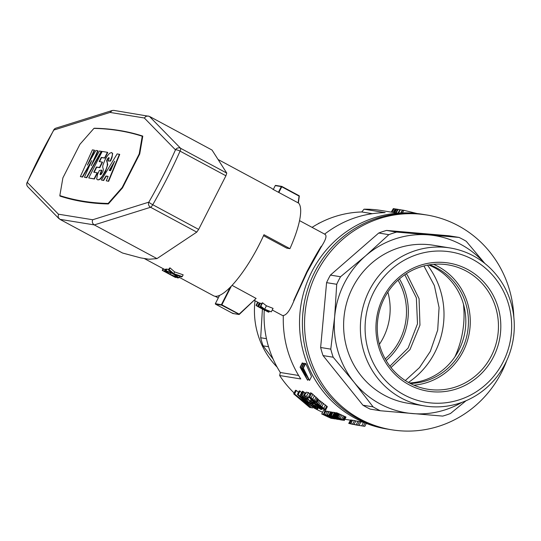 <?xml version="1.0" encoding="UTF-8"?>
<svg xmlns="http://www.w3.org/2000/svg" width="541" height="541" viewBox="0 0 541 541"><rect width="100%" height="100%" fill="white"/><g stroke="black" fill="none" stroke-linecap="round" stroke-linejoin="round"><path stroke-width="0.81" d="M513.828 317.121A108.822 104.562 99.2 0 0 426.673 214.98A108.822 104.562 99.2 0 0 305.016 313.449A108.822 104.562 99.2 0 0 391.765 429.797A108.822 104.562 99.2 0 0 506.775 360.509M389.615 429.453L386.741 428.986A108.822 104.562 99.2 0 1 355.146 418.247A108.822 104.562 99.2 0 1 311.724 271.853A108.822 104.562 99.2 0 1 421.649 214.162L424.516 214.628A108.822 104.562 99.2 0 0 302.865 313.097A108.822 104.562 99.2 0 0 389.615 429.453L391.765 429.797M413.946 385.185A62.999 60.538 99.2 0 0 470.001 327.636A62.999 60.538 99.2 0 0 433.584 264.319M410.342 383.474A61.092 58.705 99.2 0 0 467.613 331.876A61.092 58.705 99.2 0 0 429.628 264.799M409.415 382.987A61.092 58.705 99.2 0 0 465.01 331.45A61.092 58.705 99.2 0 0 428.587 264.968M466.065 400.725L450.484 413.507A95.453 91.72 -80.8 0 1 442.673 416.097L380.303 410.747L370.166 409.104A95.453 91.72 -80.8 0 1 362.943 405.216L323.045 355.579A95.453 91.72 -80.8 0 1 320.644 347.491L326.588 282.645A95.453 91.72 -80.8 0 1 330.416 275.092L378.72 233.022A95.453 91.72 -80.8 0 1 386.538 230.432L448.908 235.781L459.038 237.425A95.453 91.72 -80.8 0 1 466.261 241.306L484.824 263.44M380.303 410.747A95.453 91.72 -80.8 0 1 373.08 406.866L354.03 382.189L333.175 357.222A95.453 91.72 -80.8 0 1 330.781 349.141L334.649 316.864L336.718 284.289A95.453 91.72 -80.8 0 1 340.546 276.742L365.608 255.852L388.851 234.666A95.453 91.72 -80.8 0 1 396.668 232.075L459.038 237.425M362.943 405.216L373.08 406.866M323.045 355.579L333.175 357.222M326.588 282.645L336.718 284.289M320.644 347.491L330.781 349.141M330.416 275.092L340.546 276.742M378.72 233.022L388.851 234.666M386.538 230.432L396.668 232.075M461.913 402.376A89.725 86.215 -80.8 0 1 412.391 413.567A89.725 86.215 -80.8 0 1 354.03 382.189A89.725 86.215 -80.8 0 1 334.649 316.864A89.725 86.215 -80.8 0 1 365.608 255.852A89.725 86.215 -80.8 0 1 428.756 234.895A89.725 86.215 -80.8 0 1 484.526 263.197M424.502 405.933L407.745 403.207A80.014 76.883 -80.8 0 1 344.685 311.907A80.014 76.883 -80.8 0 1 433.409 245.256L450.166 247.981A80.014 76.883 -80.8 0 1 513.95 333.526A80.014 76.883 -80.8 0 1 424.502 405.933A80.014 76.883 -80.8 0 1 361.449 314.625A80.014 76.883 -80.8 0 1 450.166 247.981M498.187 332.215A62.999 60.538 99.2 0 0 447.962 264.853A62.999 60.538 99.2 0 0 377.53 321.868A62.999 60.538 99.2 0 0 427.748 389.229A62.999 60.538 99.2 0 0 498.187 332.215M376.218 321.794A64.906 62.371 99.2 0 0 464.327 385.76A64.906 62.371 99.2 0 0 474.585 273.827A64.906 62.371 99.2 0 0 376.218 321.794M511.34 333.384A76.193 73.211 -80.8 0 1 395.877 389.696A76.193 73.211 -80.8 0 1 407.914 258.3A76.193 73.211 -80.8 0 1 511.34 333.384M397.669 213.168L395.708 212.85L397.797 209.326L396.066 209.042L393.922 212.559L394.646 212.674L396.729 209.157M326.771 406.007L325.04 409.422L325.608 410.078L327.339 406.67L318.534 399.772L311.643 393.26L310.439 392.976L308.634 396.533L310.71 392.773M310.331 394.517L308.444 392.57L306.165 392.198L304.36 395.762L306.639 396.127L308.539 398.048L306.673 397.743L310.541 401.523L310.257 400.969L311.061 399.535M301.513 392.597L300.018 391.035L299.2 390.9L297.388 394.463L298.206 394.592L314.402 408.32L300.072 396.986L311.832 407.9L296.576 396.262L309.871 407.583L293.682 393.862L295.487 390.298L296.394 390.446L298.443 392.394M304.211 363.221L303.772 363.146L301.587 367.467L302.02 367.535L304.211 363.221L304.799 364.478M309.52 380.465L311.515 376.536L305.712 363.464L305.347 363.403L303.156 367.718L309.52 380.465L302.561 369.205L307.518 380.14L300.079 367.217L302.27 362.903L303.217 364.249M302.453 391.177L300.363 394.862L302.453 391.177L306.138 393.672M391.244 212.126L391.975 212.241L394.058 208.725L393.334 208.603L391.238 212.119L393.334 208.603M391.238 212.119L381.006 210.463A105.955 101.809 -80.8 0 0 364.019 209.198L385.158 212.633C362.842 213.147 342.649 220.315 324.58 234.145C327.156 235.112 326.162 239.142 321.618 246.236L307.22 272.015L293.878 300.911C290.125 310.182 286.602 315.045 283.315 315.484C282.612 338.659 288.434 359.819 300.776 378.964L279.643 375.528A105.955 101.809 -80.8 0 0 294.115 392.996M322.585 412.289A105.955 101.809 -80.8 0 1 316.255 409.172A105.955 101.809 -80.8 0 1 314.47 408.191M304.008 304.34L302.865 313.097M306.997 355.241L307.87 358.054M351.501 230.642C335.738 241.225 323.43 255.122 314.591 272.319M426.673 214.98L416.989 213.695M382.967 216.569L375.041 218.97M330.355 412.154L328.901 411.464L327.183 414.859L330.017 416.333M336.387 412.682L334.588 416.124L336.387 412.682L337.591 413.141L341.871 415.136L340.147 418.538L344.265 420.472L334.588 416.124M344.265 420.472L345.997 417.064L341.871 415.136M327.542 411.248L325.52 414.589L327.542 411.248L328.712 411.85M326.027 410.998L323.985 414.338L326.027 410.998L327.082 411.498M330.673 411.755L328.813 415.184L330.673 411.755L332.925 412.682M334.176 412.729L332.864 412.127L331.139 415.522L337.374 418.477L337.557 418.119L333.838 416.448L335.21 416.888M350.642 419.917L348.735 423.407L350.642 419.917L352.495 420.303M354.064 424.387L355.85 420.878L352.529 420.242L350.757 423.731L352.495 424.13L356.127 424.915L357.926 421.371L355.809 420.952M363.68 422.332L357.926 421.371M334.473 412.37L332.614 415.806L334.473 412.37L336.725 413.304M325.134 410.856L323.45 410.578L321.733 413.973L323.41 414.244L325.134 410.856L326.216 411.417M350.379 420.174L347.018 419.627A105.955 101.809 -80.8 0 1 344.881 419.255M396.147 212.924L398.237 209.394L397.797 209.326M399.955 209.712L398.237 209.394M397.912 213.147L399.968 209.678L400.428 209.752L398.44 213.107M402.43 210.124L400.428 209.752M393.976 212.566L396.066 209.042M318.324 399.38L316.559 402.856L316.769 403.241L317.851 403.904L319.609 400.435M318.534 399.772L316.769 403.241M317.865 398.798L316.1 402.281L316.559 402.856M317.1 398.007L315.329 401.503L316.1 402.281M316.086 397.013L314.307 400.523L315.329 401.503M308.904 396.33L312.732 399.116L314.524 395.593M312.732 399.116L314.307 400.523M311.129 397.75L312.928 394.206M309.837 396.81L311.643 393.26M325.608 410.078L322.74 408.989L318.676 406.21L311.616 400.083L308.634 396.533M325.52 404.911L323.782 408.333L325.04 409.422M323.559 403.349L321.821 406.785L323.782 408.333M317.851 403.904L320.421 405.723L322.172 402.281M320.421 405.723L321.821 406.785M319.028 404.702L320.779 401.246M308.985 397.175L308.539 398.048M308.444 392.57L306.639 396.127M312.549 402.511L312.299 402.998L312.786 403.491L311.9 403.14L304.36 395.762M312.786 403.491L313.117 402.842M312.143 402.321L312.299 402.998M319.873 408.218L313.733 403.234L312.001 402.605M315.843 404.83L315.288 405.912L319.359 408.266L319.562 407.867M319.359 408.266L319.785 408.394M318.46 407.772L318.771 407.163M317.209 406.967L317.594 406.21M315.667 405.851L316.086 405.02M322.152 408.624L321.482 409.578L320.576 409.267L315.288 405.912M320.948 407.867L320.691 408.367L321.76 409.402M319.366 406.731L319.176 407.103L320.691 408.367M317.296 405.101L317.121 405.446L319.176 407.103M310.426 400.78L314.97 403.775L315.369 402.977M314.97 403.775L317.121 405.446M312.941 402.267L313.307 401.55M311.379 401.226L311.853 400.293M311.014 399.488L310.257 400.969M296.394 390.446L294.588 394.004L309.716 406.23L297.388 394.463M294.588 394.004L293.682 393.862M310.737 407.19L310.487 407.677M312.664 407.434L312.387 407.988M314.693 407.752L314.402 408.32M300.018 391.035L298.206 394.592M302.622 362.957L300.431 367.278L306.7 378.538L301.587 367.467M300.431 367.278L300.079 367.217M308.363 379.214L307.87 380.201M305.712 363.464L303.521 367.779M302.02 367.535L308.356 378.808L303.156 367.718M305.699 374.386L305.902 373.987M310.264 403.376L309.756 404.384L314.314 407.096L315.782 407.569L315.545 407.116L312.326 404.54L305.435 400.55L301.269 396.627L300.363 394.862M314.95 407.373L315.234 406.818M314.314 407.096L314.693 406.345M313.523 406.67L313.983 405.77M312.617 406.102L313.117 405.108M311.562 405.371L312.069 404.377M310.27 404.398L310.683 403.579M318.23 407.941L317.506 408.935L315.788 408.32L309.756 404.384M318.128 407.88L317.763 408.861M317.655 407.583L317.351 408.171L317.743 408.638M316.796 407.001L316.559 407.461L317.351 408.171M315.667 406.19L315.477 406.562L316.559 407.461M315.018 404.195L314.294 405.628L315.477 406.562M303.447 397.08L303.021 397.926L304.644 399.474L313.002 404.648L313.719 403.228M313.002 404.648L314.294 405.628M311.731 403.721L312.001 403.18M310.554 402.923L310.899 402.247M309.405 402.186L309.858 401.294M307.383 401.152L308.14 399.657M306.267 400.611L306.801 399.562M305.381 400.036L305.895 399.021M304.644 399.474L305.192 398.406M303.832 398.744L304.353 397.73M302.69 396.675L302.419 397.209L303.021 397.926M307.369 398.9L306.517 399.556L303.102 396.844L302.169 396.695L302.419 397.209M300.647 394.741L305.679 398.359L306.071 397.581M305.679 398.359L307.031 399.562M304.346 397.209L304.826 396.262M303.224 396.31L305.023 392.759M302.115 395.478L303.92 391.921M301.303 395.011L303.109 391.454M402.382 212.911L403.917 210.321L402.45 210.084L400.739 212.971M401.091 212.958L402.768 210.131M417.104 213.533L403.917 210.321M400.827 212.971L402.531 210.097M393.158 212.437L395.241 208.927L394.058 208.725M395.992 209.069L395.241 208.927M321.726 246.256L321.246 246.256C316.999 253.046 312.177 261.567 306.794 271.825L293.695 300.559L293.993 300.931M232.089 285.364L256.089 298.422L239.156 314.125L221.864 304.826L231.318 286.182M260.404 303.19L259.95 303.149L258.233 306.544L258.679 306.585L260.404 303.19L261.668 303.765M262.581 302.818L262.067 302.974L260.329 306.402L260.83 306.267L264.677 309.202L266.409 305.787L262.581 302.818L260.83 306.267M264.677 309.202L271.312 311.826L273.063 308.377L266.409 305.787M372.255 213.668L361.773 211.964A103.094 99.057 99.2 0 0 312.076 227.362M364.019 209.198L361.773 211.964M264.245 310.02A103.094 99.057 99.2 0 0 280.326 372.506L279.643 375.528M298.578 375.474L280.326 372.506M336.82 419.086L329.401 416.076M329.09 411.498L327.373 414.886L336.739 419.248M345.767 416.922L344.035 420.337M345.259 416.678L343.528 420.087M344.482 416.327L342.757 419.728M343.366 415.819L341.642 419.221M334.663 416.076L338.916 417.956L340.641 414.562M338.916 417.956L340.147 418.538M337.895 417.476L339.613 414.081M337.131 417.118L338.855 413.723M336.428 416.786L338.152 413.398M335.873 416.536L337.591 413.141M335.339 416.306L337.063 412.918M334.953 416.164L336.671 412.769M324.302 414.392L332.803 418.078L325.52 414.589M333.763 418.531L323.985 414.338M335.319 418.741L334.852 418.944L326.345 415.447L333.655 418.748M325.824 414.636L335.19 418.998M339.2 419.349L337.53 419.376L331.41 416.272M338.003 418.876L339.058 419.627M337.875 419.14L336.718 418.95L336.881 418.626M336.637 418.524L336.718 418.95M336.407 418.423L336.482 418.835M335.548 418.004L336.259 418.72M334.852 417.638L335.413 418.261M334.311 417.348L334.723 417.882M333.892 417.118L334.189 417.584M333.405 416.847L333.763 417.361M332.938 416.584L333.276 417.097M332.39 416.266L332.796 416.854M328.948 415.143L331.2 416.076L331.403 415.684M331.2 416.076L332.235 416.577M330.199 415.616L331.924 412.222M329.455 415.312L331.173 411.917M331.295 416.496L328.813 415.184M338.835 418.835L340.681 419.89L337.117 418.734L331.139 415.522M337.827 418.274L338.754 418.998M333.094 412.168L331.376 415.562M356.248 424.989L348.735 423.407M357.601 425.199L358.872 425.422M352.955 424.32L356.857 425.064M356.343 425.01L357.953 425.267M351.907 424.097L352.921 424.381M351.041 423.907L351.873 424.164M350.406 423.779L351.008 423.968M353.476 424.374L350.385 423.819M348.871 423.407L353.51 424.381M350.487 423.752L352.259 420.249M349.527 423.542L351.298 420.046M365.006 422.886L363.363 426.125L361.726 425.862L363.532 422.311M360.827 421.865L359.021 425.422L357.547 425.185L361.726 425.862M359.393 421.615L357.594 425.152L359.021 425.422M357.594 425.152L356.127 424.915M354.45 420.553L352.678 424.043M359.217 425.476L350.757 423.731M366.311 423.4L364.83 426.322L363.363 426.125M342.933 420.1L341.324 419.999L337.55 418.112M341.729 419.64L342.859 420.242M341.669 419.755L340.519 419.566L340.695 419.214M340.451 419.113L340.519 419.566M340.221 419.011L340.282 419.451M339.349 418.619L340.059 419.336M338.632 418.294L339.214 418.876M338.071 418.031L338.524 418.497M337.638 417.828L337.983 418.207M337.138 417.584L337.564 417.977M336.664 417.341L337.077 417.713M336.103 417.057L336.597 417.469M332.749 415.765L335.102 416.489M335.001 416.692L336.035 417.192M334 416.232L335.724 412.837M333.256 415.928L334.974 412.533M335.095 417.118L332.614 415.806M332.891 418.511L331.099 418.335L321.733 413.973M331.761 418.037L332.837 418.619M331.707 418.152L330.274 417.916L330.49 417.49M328.407 416.543L327.041 416.496L330.274 417.916M327.305 416.022L328.326 416.705M327.224 416.185L325.939 415.975L326.196 415.474M324.573 414.649L323.119 414.589L325.939 415.975M323.41 414.244L324.492 414.812M318.588 404.769L316.823 404.005L319.366 406.386L323.782 408.928L318.588 404.769M310.324 398.02L313.117 400.996L315.525 402.403L312.691 399.501L310.324 398.02M259.903 303.244L259.281 302.98L257.557 306.375L262.067 308.85L262.29 308.417M269.337 311.406L268.525 312.116L264.177 309.256L258.233 306.544M271.312 311.826L265.969 310.027L268.951 312.171M265.969 310.027L265.584 309.858L265.942 310.108M258.679 306.585L263.325 308.64L260.329 306.402M341.804 419.383L335.576 416.55L341.804 419.383M337.077 418.43L332.965 416.482L337.077 418.43M317.472 404.086L317.242 404.546M318.541 404.736L318.189 405.425M319.765 405.601L319.366 406.386M320.597 406.217L320.191 407.021M321.111 407.664L321.496 406.906M321.99 408.225L322.321 407.569M322.72 408.638L322.984 408.124M323.275 408.901L323.45 408.55M310.892 398.095L310.662 398.548M311.596 398.609L311.258 399.265M312.488 399.332L312.103 400.09M313.117 400.996L313.503 400.232M314.078 401.74L314.409 401.091M314.909 402.301L315.132 401.855M268.417 312.049L260.12 307.809M262.067 308.85L268.397 312.089M259.653 303.095L257.935 306.483M259.869 307.673L256.36 305.672L258.043 302.351M256.36 305.672L256.049 305.354L257.672 302.155M298.132 202.861L299.112 195.72L299.045 196.079L281.746 186.78L278.852 192.495M273.104 359.062L263.088 345.834L268.532 346.72M262.412 309.039L260.688 337.753A95.453 91.72 99.2 0 0 263.088 345.834M318.115 223.798L318.764 223.277A95.453 91.72 99.2 0 1 319.9 222.858M260.688 337.753L266.463 338.686M215.372 303.67L221.864 304.826L221.587 305.151L215.528 304.164L232.826 313.462L232.894 313.111L232.826 313.462L238.879 314.449A0.379 0.365 99.2 0 0 239.298 314.389L221.587 305.151A0.379 0.365 -80.8 0 1 221.431 304.637L230.223 287.312M255.034 300.735A80.014 76.883 99.2 0 0 272.055 361.422A80.014 76.883 99.2 0 0 277.12 367.123M454.9 356.857A96.413 92.639 99.2 0 0 463.461 304.157M408.428 382.446A80.183 77.045 99.2 0 0 427.485 265.171M405.324 380.566L419.525 367.562L430.318 351.38L437.696 330.071L439.076 307.565L434.376 285.614L423.948 265.969M406.23 273.773L407.488 275.288L419.072 298.713L419.958 325.155L409.97 349.642L390.994 367.555M386.159 360.563A62.999 60.538 99.2 0 0 399.434 278.879M389.926 366.176L408.124 348.066L417.503 323.816L416.354 297.841L404.884 274.862M385.219 358.913A61.092 58.705 99.2 0 0 398.014 280.143M379.383 344.34A61.092 58.705 99.2 0 0 383.312 337.658A61.092 58.705 99.2 0 0 387.863 292.12M179.172 277.29L213.58 295.785A61.092 16.061 -61.7 0 0 214.973 296.252A61.092 16.061 -61.7 0 0 263.967 234.706L289.929 248.664A61.092 16.061 -61.7 0 0 298.646 203.132L272.684 189.181A61.092 16.061 -61.7 0 0 271.44 188.173L218.057 159.473M162.259 270.365A62.999 16.561 118.3 0 0 162.719 270.574L163.578 268.877A61.092 16.061 118.3 0 1 163.166 268.681A61.092 16.061 118.3 0 1 163.105 268.647L162.239 270.351A62.999 16.561 118.3 0 0 162.259 270.365L162.307 270.385M163.578 268.877L165.12 269.668M165.898 269.202A61.092 16.061 118.3 0 1 165.35 269.215L164.491 270.913A62.999 16.561 118.3 0 0 165.039 270.899L165.898 269.202L166.202 269.404M218.246 297.963L215.102 296.272M169.15 269.648L170.043 267.89A61.092 16.061 118.3 0 1 169.326 268.235L168.44 269.979A62.999 16.561 118.3 0 0 169.15 269.648L173.776 273.672L182.27 276.573A62.999 16.561 118.3 0 1 181.526 276.931L174.878 274.578L178.929 277.77A62.999 16.561 118.3 0 1 178.314 277.864L173.073 273.902L165.465 270.858L166.33 269.154A61.092 16.061 118.3 0 0 166.973 269.039L168.596 269.682M170.043 267.89L174.655 271.94L183.162 274.814L182.27 276.573M178.929 277.77L179.673 276.295M165.465 270.858A62.999 16.561 118.3 0 0 166.107 270.75L172.052 273.056L168.44 269.979M166.107 270.75L166.973 269.039M170.354 272.421L170.638 271.866M173.776 273.672L174.655 271.94M165.039 270.899L170.03 274.206L178.124 277.878A62.999 16.561 118.3 0 1 177.549 277.898L171.213 274.936L175.582 277.506L175.784 277.1M170.03 274.206L170.658 272.968M175.582 277.506A62.999 16.561 118.3 0 1 175.257 277.35L162.381 270.426M175.128 277.283L174.466 276.924M162.719 270.574L166.858 272.454M166.77 272.63L167.832 273.07M167.798 273.137L164.491 270.913M58.996 218.665L27.814 186.794A3.821 3.821 0 0 1 27.05 182.581A3.821 1.035 23.9 0 1 27.293 182.378L58.421 214.189L58.13 217.218L59.855 219.315L122.53 253.012L140.68 257.888L149.1 259.254A62.999 16.561 -61.7 0 0 149.438 259.092M94.675 128.4L94.364 128.237A2054.982 540.188 -61.7 0 1 142.783 136.102L139.72 153.962L122.509 187.883L108.362 203.943A2054.982 540.188 118.3 0 1 59.95 196.079L60.017 195.7M289.929 248.664L286.73 248.143L263.535 235.673M27.05 182.581L53.762 129.901A3.821 0.372 29.8 0 0 53.829 130.05A3.821 3.557 72.6 0 1 55.933 128.156L112.237 110.499L113.82 110.391L149.37 116.362L212.045 150.06L226.767 173.1L225.915 175.778L198.642 229.411L196.762 232.116L156.971 258.605L149.1 259.254M196.762 232.116L150.554 207.271L94.296 224.907L156.971 258.605M149.37 116.362L180.593 148.275A3.821 1.001 118.3 0 1 180.065 151.128A3.821 1.008 -156 0 0 175.473 149.843A153.685 40.399 -61.7 0 1 148.829 202.151L92.687 219.754C91.889 221.925 92.43 223.643 94.296 224.907L59.855 219.315M198.642 229.411L152.751 204.735A3.821 0.399 -150.1 0 1 148.829 202.151A3.821 3.557 -107.4 0 0 150.554 207.271A3.821 1.001 118.3 0 0 152.751 204.735A157.499 41.4 -61.7 0 0 180.065 151.128L225.915 175.778M112.237 110.499L110.046 112.427L144.312 117.992L175.473 149.843A3.821 3.672 135.6 0 1 180.593 148.275L226.767 173.1M148.254 115.984L145.989 116.349L144.312 117.992M142.716 136.488L142.249 136.231A2079.388 546.606 -61.7 0 0 93.938 128.386L79.919 144.312L62.884 177.894L59.835 195.599A2079.388 546.606 118.3 0 0 108.146 203.45L108.592 203.686M63.094 197.066A2079.388 546.606 118.3 0 1 61.782 196.647L59.835 195.599M122.577 187.747L122.165 187.524L108.146 203.45M142.249 136.231L139.199 153.942L139.619 154.165M139.199 153.942L122.165 187.524M84.464 177.265L86.743 177.759L101.6 151.48L101.275 151.304L86.418 177.583L84.464 177.265L91.733 160.596L82.259 176.907L80.359 176.603L92.403 149.864L94.262 150.161L87.392 165.093L95.913 150.432L97.718 150.723L91.199 165.708L99.422 151L101.275 151.304M80.359 176.603L82.584 177.083L90.448 163.538M89.333 161.752L94.58 150.337L94.262 150.161M93.005 162.483L98.043 150.898L97.718 150.723M99.118 179.768L97.732 179.876L100.139 179.26L101.275 178.084L105.468 171.538L107.754 164.68L106.942 160.934L107.794 159.034L109.066 157.729M100.491 174.675L101.877 170.273L101.552 170.104L99.984 174.364L100.727 174.716L101.35 174.134L102.925 171.456L103.378 169.495L102.682 167.122L102.932 165.127L104.927 160.028L107.186 156.106L109.525 153.319L111.602 152.528L112.339 153.326L112.4 154.915L111.629 157.505L110.236 160.893L108.173 161.008L109.093 158.445L108.863 157.505L107.47 158.865L106.618 160.758L107.314 163.132L107.246 165.83L105.995 169.468L102.357 176.109L99.814 179.085L98.793 179.598M108.173 161.008L110.56 161.069L111.953 157.681L112.663 153.502L111.602 152.528M99.53 161.637L101.593 157.58L104.9 158.114L107.76 152.481L107.436 152.305L104.575 157.938L101.268 157.404L99.152 161.576L102.208 162.077L99.456 167.5L96.399 167.007L93.749 172.221L97.157 172.775L94.087 178.828L88.724 177.962L102.175 151.446L107.436 152.305M94.134 172.288L96.724 167.183L99.781 167.676L102.533 162.246L102.208 162.077M88.724 177.962L94.411 179.003L97.481 172.951L97.157 172.775M101.397 180.018L117.154 153.881L119.73 154.422L108.64 181.316L106.259 180.809L108.132 176.366L105.928 176.008L103.351 180.336L101.397 180.018L103.676 180.511L106.252 176.183L108.085 176.481M109.58 170.503L113.529 163.801M97.732 179.876L96.65 179.024L97.623 174.209L99.382 170.429L101.552 170.104M114.658 161.157L109.187 170.442L110.594 170.665L114.658 161.157M108.64 181.316L106.259 180.809M119.412 154.246L108.315 181.14M239.318 314.368L256.089 298.422M215.379 303.65L219.551 295.427L215.365 303.657A0.379 0.379 0 0 0 215.521 304.164A0.379 0.365 -80.8 0 1 215.379 303.65M278.439 192.271L281.32 186.591L275.261 185.624M273.293 189.499L275.268 185.604A0.379 0.365 -80.8 0 1 275.761 185.441M281.746 186.78L281.32 186.591A0.379 0.365 -80.8 0 1 281.814 186.422L281.746 186.78M298.375 202.99L299.301 196.113A0.379 0.379 0 0 0 299.119 195.727L281.827 186.429L299.112 195.72M299.045 196.079L299.315 196.113A0.379 0.365 -80.8 0 0 299.126 195.734M215.514 304.157L232.819 313.462A0.379 0.365 99.2 0 0 233.056 313.503M58.421 214.189L92.687 219.754M27.814 186.794A3.821 3.672 -44.4 0 1 27.293 182.378A153.685 40.399 -61.7 0 1 53.829 130.05L110.046 112.427M395.708 212.85L394.802 212.701M393.922 212.559L392.124 212.268M299.518 220.613L325.06 234.348M254.162 300.269L259.261 303.007M272.245 309.993L283.295 315.93M256.123 298.402L239.311 314.382A0.379 0.379 0 0 1 238.987 314.483L232.934 313.503A0.379 0.379 0 0 1 232.819 313.462M298.389 202.997L299.315 196.113M358.23 425.314L358.615 425.382M359.177 425.469L359.528 425.53M281.827 186.429A0.379 0.379 0 0 0 281.705 186.388L275.653 185.401A0.379 0.379 0 0 0 275.247 185.61L273.279 189.499M144.136 258.449L163.166 268.681M55.933 128.156A3.821 3.821 0 0 0 53.762 129.901"/></g></svg>
